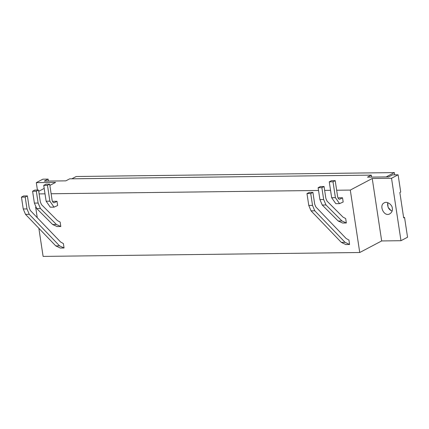 <?xml version="1.0" encoding="UTF-8"?>
<svg xmlns="http://www.w3.org/2000/svg" width="429" height="429" viewBox="0 0 429 429"><rect width="100%" height="100%" fill="white"/><g stroke="black" fill="none" stroke-linecap="round" stroke-linejoin="round"><path stroke-width="0.64" d="M52.07 200.011C52.515 202.118 53.319 202.992 54.478 202.627L56.998 201.298L57.636 205.529L54.033 207.148L49.877 201.169L47.48 185.317L49.673 184.159L52.07 200.011M53.979 202.756L53.475 202.638M49.673 184.159L45.924 184.202L43.731 185.36L46.128 201.217L50.284 207.191L54.033 207.148M47.48 185.317L43.731 185.36M56.998 201.298L53.25 201.34L52.595 201.689M41.484 204.617L57.438 220.592L60.14 222.072L60.811 226.496L57.062 226.539L52.66 224.523L36.712 208.542L34.384 203.094L32.588 191.237L34.781 190.079L38.53 190.036L40.321 201.887L41.484 204.617M57.062 226.539L60.811 226.496L56.408 224.48L40.46 208.499L38.127 203.046L36.336 191.195L38.53 190.036M36.336 191.195L32.588 191.237M30.314 210.457L60.591 241.999L63.39 243.575L64.06 248L60.312 248.048L55.781 245.892L25.504 214.355L23.241 208.971L21.45 197.115L23.643 195.962L27.392 195.914L29.183 207.765L30.314 210.457M60.312 248.048L64.06 248L59.524 245.844L29.252 214.307L26.989 208.923L25.198 197.072L27.392 195.914M25.198 197.072L21.45 197.115M337.602 196.498C338.047 198.606 338.851 199.474 340.009 199.11L342.53 197.78L343.173 202.011L339.564 203.63L335.408 197.651L333.011 181.799L335.205 180.641L337.602 196.498M339.511 199.244L339.012 199.12M335.205 180.641L331.456 180.689L329.263 181.848L331.66 197.699L335.821 203.678L339.564 203.63M333.011 181.799L329.263 181.848M342.53 197.78L338.787 197.828L338.127 198.171M327.021 201.099L342.969 217.079L345.672 218.559L346.342 222.978L342.594 223.026L338.191 221.01L322.243 205.03L319.916 199.576L318.125 187.725L320.318 186.567L324.067 186.518L325.858 198.375L327.021 201.099M342.594 223.026L346.342 222.978L341.94 220.962L325.992 204.982L323.664 199.528L321.873 187.677L324.067 186.518M321.873 187.677L318.125 187.725M314.714 204.252L315.846 206.944L346.123 238.481L348.927 240.063L349.597 244.482L345.779 244.53L341.312 242.374L311.036 210.837L308.778 205.453L306.982 193.602L309.175 192.444L312.923 192.396L314.714 204.252M345.779 244.53L349.597 244.482L345.061 242.331L314.784 210.795L312.521 205.405L310.73 193.554L312.923 192.396M310.73 193.554L306.982 193.602M392.127 211.014C388.76 209.786 387.285 206.987 387.703 202.627L388.089 207.287L390.921 210.483L392.127 211.014M392.31 208.258C392.321 204.735 386.861 200.847 384.196 202.89C378.56 205.164 384.111 217.535 389.929 213.76C391.908 212.355 392.701 210.526 392.31 208.258M381.676 240.942L359.743 252.509L350.3 190.074L372.233 178.502L391.527 178.266L400.97 240.701L381.676 240.942L372.233 178.502M37.42 190.047L36.299 182.636L55.593 182.4L49.861 185.425M394.685 174.834L394.348 172.592L76.212 176.507L71.847 178.813M386.143 176.92L394.348 172.592M391.527 178.266L398.107 174.796L392.487 174.86L388.647 176.887L367.476 177.15L371.316 175.123L371.616 177.097M36.299 182.636L42.879 179.166L48.123 179.102L44.284 181.129L65.83 180.861L69.67 178.839L371.316 175.123M48.123 179.102L48.418 181.076M403.614 217.455L404.558 217.444L407.55 237.232L400.97 240.701M38.851 228.26L43.109 256.408L359.743 252.509M404.558 217.444L403.678 217.905L399.839 192.508L400.718 192.042L398.107 174.796M44.192 188.417L38.723 191.302M350.3 190.074L336.658 190.24M330.544 190.315L324.651 190.385M318.538 190.465L51.121 193.758M45.013 193.833L39.114 193.903M35.65 207.089L37.253 217.685M403.678 217.905L399.839 192.508M49.877 201.169L46.128 201.217M38.127 203.046L34.384 203.094M40.46 208.499L36.712 208.542M56.408 224.48L52.66 224.523M26.989 208.923L23.241 208.971M29.252 214.307L25.504 214.355M59.524 245.844L55.781 245.892M335.408 197.651L331.66 197.699M323.664 199.528L319.916 199.576M325.992 204.982L322.243 205.03M341.94 220.962L338.191 221.01M312.521 205.405L308.778 205.453M314.784 210.795L311.036 210.837M345.061 242.331L341.312 242.374"/></g></svg>
